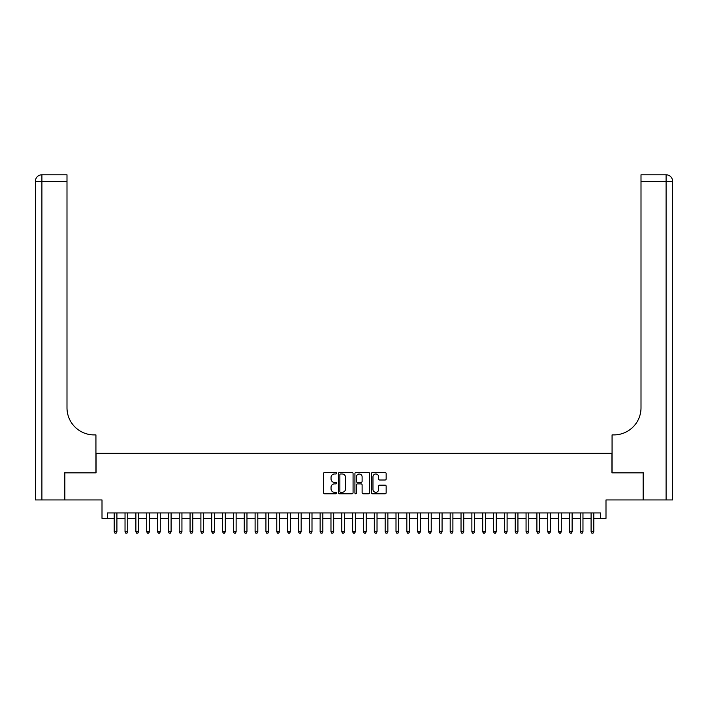 <?xml version="1.0" encoding="UTF-8"?>
<svg xmlns="http://www.w3.org/2000/svg" width="708" height="708" viewBox="0 0 708 708"><rect width="100%" height="100%" fill="white"/><g stroke="black" fill="none" stroke-linecap="round" stroke-linejoin="round"><path stroke-width="1.06" d="M336.663 473.245A0.743 0.743 0 0 0 335.911 472.501L324.609 472.501A1.062 1.062 0 0 0 323.547 473.564L323.547 492.715A1.062 1.062 0 0 0 324.609 493.777L335.911 493.777A0.743 0.743 0 0 0 336.663 493.034A0.743 0.743 0 0 0 335.911 492.29L334.45 492.29A3.407 3.407 0 0 1 331.043 488.883L331.043 487.29A3.407 3.407 0 0 1 334.45 483.883L335.911 483.883A0.743 0.743 0 0 0 336.663 483.139A0.743 0.743 0 0 0 335.911 482.396L334.45 482.396A3.407 3.407 0 0 1 331.043 478.989L331.043 477.396A3.407 3.407 0 0 1 334.45 473.988L335.911 473.988A0.743 0.743 0 0 0 336.663 473.245M385.09 480.006A1.062 1.062 0 0 0 386.152 478.935L386.152 473.564A1.062 1.062 0 0 0 385.09 472.501L372.541 472.501A1.062 1.062 0 0 0 371.47 473.564L371.47 492.715A1.062 1.062 0 0 0 372.541 493.777L385.09 493.777A1.062 1.062 0 0 0 386.152 492.715L386.152 486.228A1.062 1.062 0 0 0 385.09 485.166L379.718 485.166A1.062 1.062 0 0 0 378.656 486.228L378.656 489.449A2.85 2.85 0 0 1 375.806 492.29A2.85 2.85 0 0 1 372.966 489.449L372.966 476.838A2.85 2.85 0 0 1 375.806 473.988A2.85 2.85 0 0 1 378.656 476.838L378.656 478.935A1.062 1.062 0 0 0 379.718 480.006L385.09 480.006M107.421 518.371L107.421 512.946L600.579 512.946L600.579 518.371L605.995 518.371L605.995 499.945L643.121 499.945L643.121 472.847L611.96 472.847L611.96 453.332L96.04 453.332L96.04 472.847L64.879 472.847L64.879 499.945L102.005 499.945L102.005 518.371L114.2 518.371M353.071 473.564A1.062 1.062 0 0 0 352.009 472.501L339.451 472.501A1.062 1.062 0 0 0 338.389 473.564L338.389 492.715A1.062 1.062 0 0 0 339.451 493.777L352.009 493.777A1.062 1.062 0 0 0 353.071 492.715L353.071 473.564M355.991 472.501L368.549 472.501A1.062 1.062 0 0 1 369.611 473.564L369.611 492.715A1.062 1.062 0 0 1 368.549 493.777L363.177 493.777A1.062 1.062 0 0 1 362.115 492.715L362.115 484.953A1.062 1.062 0 0 0 361.045 483.883L357.487 483.883A1.062 1.062 0 0 0 356.416 484.953L356.416 493.034A0.743 0.743 0 0 1 355.673 493.777A0.743 0.743 0 0 1 354.929 493.034L354.929 473.564A1.062 1.062 0 0 1 355.991 472.501M116.908 518.371L125.033 518.371M127.741 518.371L135.874 518.371M138.582 518.371L146.715 518.371M149.423 518.371L157.548 518.371M160.265 518.371L168.389 518.371M171.097 518.371L179.23 518.371M181.938 518.371L190.063 518.371M192.78 518.371L200.904 518.371M203.612 518.371L211.745 518.371M214.453 518.371L222.586 518.371M225.294 518.371L233.419 518.371M236.127 518.371L244.26 518.371M246.968 518.371L255.101 518.371M257.809 518.371L265.934 518.371M268.651 518.371L276.775 518.371M279.483 518.371L287.616 518.371M290.324 518.371L298.449 518.371M301.166 518.371L309.29 518.371M311.998 518.371L320.131 518.371M322.839 518.371L330.972 518.371M333.68 518.371L341.805 518.371M344.513 518.371L352.646 518.371M355.354 518.371L363.487 518.371M366.195 518.371L374.32 518.371M377.028 518.371L385.161 518.371M387.869 518.371L396.002 518.371M398.71 518.371L406.834 518.371M409.551 518.371L417.676 518.371M420.384 518.371L428.517 518.371M431.225 518.371L439.349 518.371M442.066 518.371L450.191 518.371M452.899 518.371L461.032 518.371M463.74 518.371L471.873 518.371M474.581 518.371L482.706 518.371M485.414 518.371L493.547 518.371M496.255 518.371L504.388 518.371M507.096 518.371L515.22 518.371M517.937 518.371L526.062 518.371M528.77 518.371L536.903 518.371M539.611 518.371L547.735 518.371M550.452 518.371L558.577 518.371M561.285 518.371L569.418 518.371M572.126 518.371L580.259 518.371M582.967 518.371L591.091 518.371M593.8 518.371L600.579 518.371M340.619 473.988A0.743 0.743 0 0 0 339.875 474.741L339.875 491.547A0.743 0.743 0 0 0 340.619 492.29L342.168 492.29A3.407 3.407 0 0 0 345.566 488.883L345.566 477.396A3.407 3.407 0 0 0 342.168 473.988L340.619 473.988M362.115 476.891A2.85 2.85 0 0 0 359.266 474.041A2.85 2.85 0 0 0 356.416 476.891L356.416 481.334A1.062 1.062 0 0 0 357.487 482.396L361.045 482.396A1.062 1.062 0 0 0 362.115 481.334L362.115 476.891M116.908 512.946L116.908 531.805L114.2 531.805L114.2 512.946M116.908 531.805L116.094 533.212L115.006 533.212L114.2 531.805M64.552 472.847L95.934 472.847L95.934 434.907L94.093 434.907A27.099 27.099 0 0 1 66.995 407.817L66.995 181.283L41.905 181.283L41.905 499.945L64.552 499.945L64.552 472.847M41.905 499.945L35.4 499.945L35.4 181.283A6.505 6.505 0 0 1 41.905 174.787L66.995 174.787L66.995 181.283M35.4 434.907L35.4 181.283L41.905 181.283L41.905 174.787M94.093 434.907A27.099 27.099 0 0 1 66.995 407.817M643.448 472.847L612.066 472.847L612.066 434.907L613.907 434.907A27.099 27.099 0 0 0 641.005 407.817L641.005 174.787L666.095 174.787A6.505 6.505 0 0 1 672.6 181.283L672.6 499.945L643.448 499.945L643.448 472.847M613.907 434.907A27.099 27.099 0 0 0 641.005 407.817M672.6 181.283A6.505 6.505 0 0 0 666.095 174.787A6.505 6.505 0 0 1 672.6 181.283L641.005 181.283M127.741 512.946L127.741 531.805L125.033 531.805L125.033 512.946M127.741 531.805L126.936 533.212L125.847 533.212L125.033 531.805M138.582 512.946L138.582 531.805L135.874 531.805L135.874 512.946M138.582 531.805L137.768 533.212L136.688 533.212L135.874 531.805M149.423 512.946L149.423 531.805L146.715 531.805L146.715 512.946M149.423 531.805L148.609 533.212L147.529 533.212L146.715 531.805M160.265 512.946L160.265 531.805L157.548 531.805L157.548 512.946M160.265 531.805L159.45 533.212L158.362 533.212L157.548 531.805M171.097 512.946L171.097 531.805L168.389 531.805L168.389 512.946M171.097 531.805L170.283 533.212L169.203 533.212L168.389 531.805M181.938 512.946L181.938 531.805L179.23 531.805L179.23 512.946M181.938 531.805L181.124 533.212L180.044 533.212L179.23 531.805M192.78 512.946L192.78 531.805L190.063 531.805L190.063 512.946M192.78 531.805L191.965 533.212L190.877 533.212L190.063 531.805M203.612 512.946L203.612 531.805L200.904 531.805L200.904 512.946M203.612 531.805L202.798 533.212L201.718 533.212L200.904 531.805M214.453 512.946L214.453 531.805L211.745 531.805L211.745 512.946M214.453 531.805L213.639 533.212L212.559 533.212L211.745 531.805M225.294 512.946L225.294 531.805L222.586 531.805L222.586 512.946M225.294 531.805L224.48 533.212L223.392 533.212L222.586 531.805M236.127 512.946L236.127 531.805L233.419 531.805L233.419 512.946M236.127 531.805L235.321 533.212L234.233 533.212L233.419 531.805M246.968 512.946L246.968 531.805L244.26 531.805L244.26 512.946M246.968 531.805L246.154 533.212L245.074 533.212L244.26 531.805M257.809 512.946L257.809 531.805L255.101 531.805L255.101 512.946M257.809 531.805L256.995 533.212L255.907 533.212L255.101 531.805M268.651 512.946L268.651 531.805L265.934 531.805L265.934 512.946M268.651 531.805L267.836 533.212L266.748 533.212L265.934 531.805M279.483 512.946L279.483 531.805L276.775 531.805L276.775 512.946M279.483 531.805L278.669 533.212L277.589 533.212L276.775 531.805M290.324 512.946L290.324 531.805L287.616 531.805L287.616 512.946M290.324 531.805L289.51 533.212L288.43 533.212L287.616 531.805M301.166 512.946L301.166 531.805L298.449 531.805L298.449 512.946M301.166 531.805L300.351 533.212L299.263 533.212L298.449 531.805M311.998 512.946L311.998 531.805L309.29 531.805L309.29 512.946M311.998 531.805L311.184 533.212L310.104 533.212L309.29 531.805M322.839 512.946L322.839 531.805L320.131 531.805L320.131 512.946M322.839 531.805L322.025 533.212L320.945 533.212L320.131 531.805M333.68 512.946L333.68 531.805L330.972 531.805L330.972 512.946M333.68 531.805L332.866 533.212L331.778 533.212L330.972 531.805M344.513 512.946L344.513 531.805L341.805 531.805L341.805 512.946M344.513 531.805L343.707 533.212L342.619 533.212L341.805 531.805M355.354 512.946L355.354 531.805L352.646 531.805L352.646 512.946M355.354 531.805L354.54 533.212L353.46 533.212L352.646 531.805M366.195 512.946L366.195 531.805L363.487 531.805L363.487 512.946M366.195 531.805L365.381 533.212L364.293 533.212L363.487 531.805M377.028 512.946L377.028 531.805L374.32 531.805L374.32 512.946M377.028 531.805L376.222 533.212L375.134 533.212L374.32 531.805M387.869 512.946L387.869 531.805L385.161 531.805L385.161 512.946M387.869 531.805L387.055 533.212L385.975 533.212L385.161 531.805M398.71 512.946L398.71 531.805L396.002 531.805L396.002 512.946M398.71 531.805L397.896 533.212L396.816 533.212L396.002 531.805M409.551 512.946L409.551 531.805L406.834 531.805L406.834 512.946M409.551 531.805L408.737 533.212L407.649 533.212L406.834 531.805M420.384 512.946L420.384 531.805L417.676 531.805L417.676 512.946M420.384 531.805L419.57 533.212L418.49 533.212L417.676 531.805M431.225 512.946L431.225 531.805L428.517 531.805L428.517 512.946M431.225 531.805L430.411 533.212L429.331 533.212L428.517 531.805M442.066 512.946L442.066 531.805L439.349 531.805L439.349 512.946M442.066 531.805L441.252 533.212L440.164 533.212L439.349 531.805M452.899 512.946L452.899 531.805L450.191 531.805L450.191 512.946M452.899 531.805L452.093 533.212L451.005 533.212L450.191 531.805M463.74 512.946L463.74 531.805L461.032 531.805L461.032 512.946M463.74 531.805L462.926 533.212L461.846 533.212L461.032 531.805M474.581 512.946L474.581 531.805L471.873 531.805L471.873 512.946M474.581 531.805L473.767 533.212L472.679 533.212L471.873 531.805M485.414 512.946L485.414 531.805L482.706 531.805L482.706 512.946M485.414 531.805L484.608 533.212L483.52 533.212L482.706 531.805M496.255 512.946L496.255 531.805L493.547 531.805L493.547 512.946M496.255 531.805L495.441 533.212L494.361 533.212L493.547 531.805M507.096 512.946L507.096 531.805L504.388 531.805L504.388 512.946M507.096 531.805L506.282 533.212L505.202 533.212L504.388 531.805M517.937 512.946L517.937 531.805L515.22 531.805L515.22 512.946M517.937 531.805L517.123 533.212L516.035 533.212L515.22 531.805M528.77 512.946L528.77 531.805L526.062 531.805L526.062 512.946M528.77 531.805L527.956 533.212L526.876 533.212L526.062 531.805M539.611 512.946L539.611 531.805L536.903 531.805L536.903 512.946M539.611 531.805L538.797 533.212L537.717 533.212L536.903 531.805M550.452 512.946L550.452 531.805L547.735 531.805L547.735 512.946M550.452 531.805L549.638 533.212L548.55 533.212L547.735 531.805M561.285 512.946L561.285 531.805L558.577 531.805L558.577 512.946M561.285 531.805L560.471 533.212L559.391 533.212L558.577 531.805M572.126 512.946L572.126 531.805L569.418 531.805L569.418 512.946M572.126 531.805L571.312 533.212L570.232 533.212L569.418 531.805M582.967 512.946L582.967 531.805L580.259 531.805L580.259 512.946M582.967 531.805L582.153 533.212L581.064 533.212L580.259 531.805M593.8 512.946L593.8 531.805L591.091 531.805L591.091 512.946M593.8 531.805L592.994 533.212L591.906 533.212L591.091 531.805M666.095 499.945L666.095 174.787"/></g></svg>
